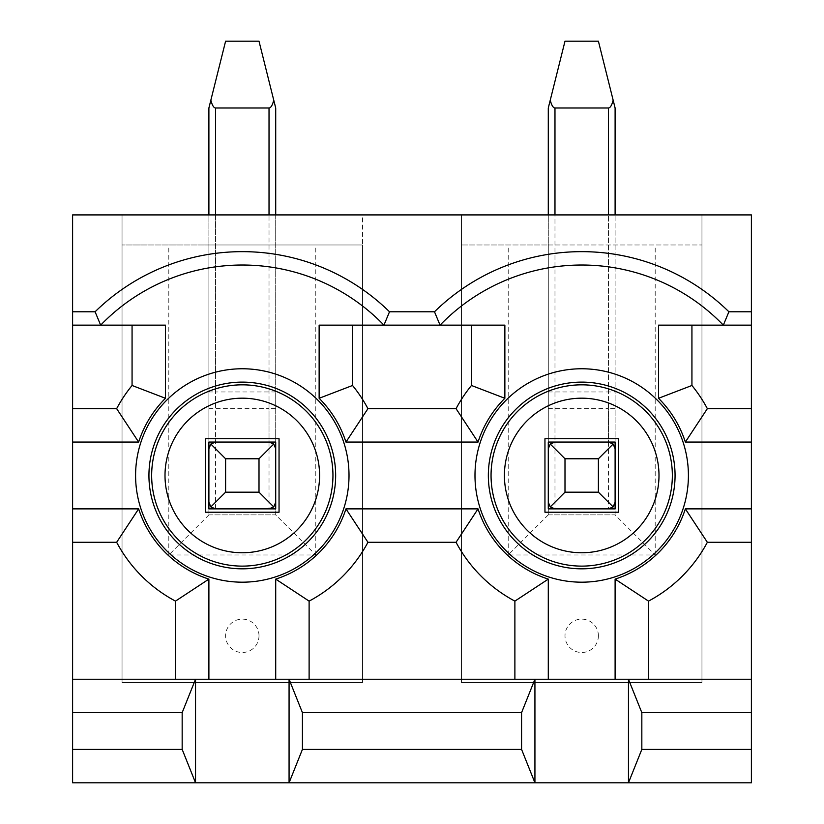<?xml version="1.0" encoding="UTF-8"?>
<svg xmlns="http://www.w3.org/2000/svg" width="824" height="824" viewBox="0 0 824 824"><rect width="100%" height="100%" fill="white"/><g stroke="black" fill="none" stroke-linecap="round" stroke-linejoin="round"><path stroke-width="0.62" stroke-dasharray="4.12 3.09" d="M461.44 682.581L701.955 682.581L701.955 214.91L751.395 214.91L751.395 782.8L72.605 782.8L72.605 736.028L751.395 736.028L72.605 736.028L72.605 214.91L122.045 214.91L122.045 682.581L362.56 682.581L362.56 214.91L461.44 214.91L461.44 682.581L461.44 214.91L701.955 214.91L701.955 682.581L461.44 682.581M548.29 514.887L508.212 554.974L655.193 554.974L615.106 514.887L548.29 514.887L548.29 508.872L615.106 508.872L615.106 514.887L548.29 514.887L548.29 244.975L701.955 244.975L461.44 244.975L548.29 244.975L548.29 442.066L615.106 442.066L615.106 214.91L615.106 391.956L608.421 391.956L608.421 214.91M723.338 325.15A196.885 196.885 0 0 0 440.057 325.15M383.943 325.15A196.885 196.885 0 0 0 100.662 325.15M751.395 679.244L72.605 679.244M554.974 108.006L608.421 108.006C610.254 107.892 611.83 105.287 613.149 100.188L598.399 41.2L564.996 41.2L550.247 100.188C551.565 105.287 553.141 107.892 554.974 108.006L554.974 508.872A6.685 6.685 0 0 1 548.29 502.197L548.29 448.75L548.29 502.197A6.685 6.685 0 0 0 554.974 508.872L608.421 508.872A6.685 6.685 0 0 0 615.106 502.197M615.106 514.887L615.106 391.956M615.106 448.75A6.685 6.685 0 0 0 608.421 442.066L554.974 442.066L608.421 442.066L608.421 391.956L554.974 391.956L554.974 214.91M751.395 325.15L658.531 325.15L658.531 398.291A108.902 108.902 0 0 1 685.352 442.066L751.395 442.066M208.894 514.887L168.807 554.974L315.788 554.974L275.71 514.887L208.894 514.887L208.894 508.872L275.71 508.872L275.71 514.887L208.894 514.887L208.894 244.975L362.56 244.975L362.56 682.581L122.045 682.581L122.045 214.91L362.56 214.91L362.56 244.975L122.045 244.975L208.894 244.975L208.894 442.066L275.71 442.066L275.71 108.006L259.004 41.2L225.601 41.2L210.851 100.188C212.17 105.287 213.746 107.892 215.579 108.006L269.026 108.006C270.859 107.892 272.435 105.287 273.753 100.188M215.579 108.006L215.579 508.872A6.685 6.685 0 0 1 208.894 502.197L208.894 448.75L208.894 502.197A6.685 6.685 0 0 0 215.579 508.872L269.026 508.872A6.685 6.685 0 0 0 275.71 502.197M275.71 514.887L275.71 214.91M275.71 448.75A6.685 6.685 0 0 0 269.026 442.066L215.579 442.066L269.026 442.066L269.026 214.91M471.462 325.15L319.135 325.15L319.135 398.291A108.902 108.902 0 0 1 345.956 442.066L478.044 442.066A108.902 108.902 0 0 1 504.865 398.291L504.865 325.15L471.462 325.15M72.605 442.066L138.648 442.066A108.902 108.902 0 0 1 165.47 398.291L165.47 325.15L72.605 325.15M205.557 438.728L205.557 512.219L279.048 512.219L279.048 438.728L205.557 438.728M208.894 679.244L208.894 579.118A108.902 108.902 0 0 1 138.648 508.872L72.605 508.872M275.71 679.244L275.71 579.118A108.902 108.902 0 0 0 345.956 508.872L478.044 508.872A108.902 108.902 0 0 0 548.29 579.118L548.29 679.244M275.71 412L208.894 412M259.004 635.819A16.707 16.707 0 0 0 233.954 621.347A16.707 16.707 0 0 0 233.954 650.28A16.707 16.707 0 0 0 259.004 635.819M315.788 554.974L315.788 244.975M168.807 554.974L168.807 244.975M544.952 438.728L544.952 512.219L618.443 512.219L618.443 438.728L544.952 438.728M615.106 679.244L615.106 579.118A108.902 108.902 0 0 0 685.352 508.872L751.395 508.872M615.106 412L548.29 412M598.399 635.819A16.707 16.707 0 0 0 573.35 621.347A16.707 16.707 0 0 0 573.35 650.28A16.707 16.707 0 0 0 598.399 635.819M655.193 554.974L655.193 244.975M508.212 554.974L508.212 244.975M210.851 100.188L208.894 108.006L208.894 442.066L208.894 214.91M275.71 391.956L215.579 391.956L215.579 442.066A6.685 6.685 0 0 0 208.894 448.75M550.247 100.188L548.29 108.006L548.29 442.066L548.29 214.91M615.106 108.006L613.149 100.188M548.29 391.956L554.974 391.956L554.974 442.066A6.685 6.685 0 0 0 548.29 448.75M208.894 391.956L215.579 391.956L215.579 214.91M269.026 108.006L269.026 408.663L275.71 408.663M208.894 408.663L269.026 408.663L269.026 508.872M608.421 108.006L608.421 408.663L615.106 408.663M548.29 408.663L608.421 408.663L608.421 508.872"/><path stroke-width="1.24" d="M302.429 749.397L521.571 749.397L534.931 782.8L289.07 782.8L302.429 749.397L302.429 712.647L289.07 679.244L534.931 679.244L521.571 712.647L521.571 749.397M521.571 712.647L302.429 712.647M751.395 712.647L641.834 712.647L641.834 749.397L751.395 749.397L751.395 679.244L628.465 679.244L628.465 782.8L641.834 749.397M641.834 712.647L628.465 679.244L534.931 679.244L534.931 782.8L751.395 782.8L751.395 749.397M615.106 679.244L615.106 579.118A108.902 108.902 0 0 0 685.352 508.872L751.395 508.872L751.395 214.91L72.605 214.91L72.605 442.066L138.648 442.066A108.902 108.902 0 0 1 165.47 398.291L165.47 325.15L72.605 325.15M751.395 325.15L658.531 325.15L658.531 398.291A108.902 108.902 0 0 1 685.352 442.066L751.395 442.066M504.865 325.15L319.135 325.15L319.135 398.291A108.902 108.902 0 0 1 345.956 442.066L478.044 442.066A108.902 108.902 0 0 1 504.865 398.291L504.865 325.15M208.894 679.244L208.894 579.118A108.902 108.902 0 0 1 138.648 508.872L72.605 508.872L72.605 442.066M275.71 679.244L275.71 579.118A108.902 108.902 0 0 0 345.956 508.872L478.044 508.872L456.053 542.285A142.305 142.305 0 0 0 514.887 601.118L548.29 579.118A108.902 108.902 0 0 1 478.044 508.872M548.29 679.244L548.29 579.118M751.395 679.244L751.395 508.872M548.29 508.872L548.29 442.066L615.106 442.066L615.106 508.872L548.29 508.872M434.495 311.781A210.244 210.244 0 0 1 728.9 311.781L723.338 325.15A196.885 196.885 0 0 0 440.057 325.15L434.495 311.781L389.505 311.781A210.244 210.244 0 0 0 95.1 311.781L72.605 311.781M95.1 311.781L100.662 325.15A196.885 196.885 0 0 1 383.943 325.15L389.505 311.781M72.605 749.397L182.166 749.397L195.535 782.8L72.605 782.8L72.605 712.647L182.166 712.647L182.166 749.397M72.605 508.872L72.605 679.244L195.535 679.244L182.166 712.647M72.605 679.244L72.605 712.647M208.894 508.872L208.894 442.066L275.71 442.066L275.71 508.872L208.894 508.872M728.9 311.781L751.395 311.781M289.07 782.8L195.535 782.8L195.535 679.244L289.07 679.244L289.07 782.8M205.557 512.219L279.048 512.219L279.048 438.728L205.557 438.728L205.557 512.219M352.538 325.15L352.538 385.478A142.305 142.305 0 0 1 367.947 408.663L456.053 408.663A142.305 142.305 0 0 1 471.462 385.478L471.462 325.15M72.605 408.663L116.648 408.663A142.305 142.305 0 0 1 132.067 385.478L132.067 325.15M175.491 679.244L175.491 601.118A142.305 142.305 0 0 1 116.648 542.285L72.605 542.285M514.887 679.244L514.887 601.118M456.053 542.285L367.947 542.285L345.956 508.872M275.71 579.118L309.113 601.118A142.305 142.305 0 0 0 367.947 542.285M309.113 601.118L309.113 679.244M456.053 408.663L478.044 442.066M345.956 442.066L367.947 408.663M352.538 385.478L319.135 398.291M165.47 398.291L132.067 385.478M116.648 408.663L138.648 442.066M138.648 508.872L116.648 542.285M175.491 601.118L208.894 579.118M544.952 512.219L618.443 512.219L618.443 438.728L544.952 438.728L544.952 512.219M691.933 325.15L691.933 385.478A142.305 142.305 0 0 1 707.352 408.663L751.395 408.663M615.106 579.118L648.509 601.118A142.305 142.305 0 0 0 707.352 542.285L685.352 508.872M648.509 601.118L648.509 679.244M751.395 542.285L707.352 542.285M685.352 442.066L707.352 408.663M691.933 385.478L658.531 398.291M504.865 398.291L471.462 385.478M259.004 492.175L259.004 458.772L225.601 458.772L225.601 492.175L259.004 492.175L273.753 506.914L269.026 508.872L215.579 508.872L210.851 506.914L208.894 502.197M210.851 100.188L225.601 41.2L259.004 41.2L273.753 100.188C272.435 105.287 270.859 107.892 269.026 108.006L215.579 108.006C213.746 107.892 212.17 105.287 210.851 100.188L208.894 108.006L208.894 214.91M208.894 448.75L208.894 442.066L208.894 448.75L210.851 444.023L225.601 458.772M275.71 448.75L275.71 502.197L275.71 442.066L275.71 448.75L273.753 444.023L259.004 458.772M275.71 214.91L275.71 108.006L273.753 100.188M210.851 506.914L225.601 492.175M210.851 444.023L215.579 442.066M269.026 442.066L273.753 444.023M273.753 506.914L275.71 502.197M598.399 492.175L598.399 458.772L564.996 458.772L564.996 492.175L598.399 492.175L613.149 506.914L608.421 508.872L554.974 508.872L550.247 506.914L548.29 502.197M550.247 100.188L564.996 41.2L598.399 41.2L613.149 100.188C611.83 105.287 610.254 107.892 608.421 108.006L554.974 108.006C553.141 107.892 551.565 105.287 550.247 100.188L548.29 108.006L548.29 214.91M548.29 448.75L548.29 442.066L548.29 448.75L550.247 444.023L564.996 458.772M615.106 448.75L615.106 502.197L615.106 442.066L615.106 448.75L613.149 444.023L598.399 458.772M615.106 108.006L615.106 214.91L615.106 108.006L613.149 100.188M550.247 506.914L564.996 492.175M550.247 444.023L554.974 442.066M608.421 442.066L613.149 444.023M613.149 506.914L615.106 502.197M135.589 475.469A106.718 106.718 0 0 1 295.662 383.057A106.718 106.718 0 0 1 295.662 567.891A106.718 106.718 0 0 1 135.589 475.469M474.984 475.469A106.718 106.718 0 0 1 635.057 383.057A106.718 106.718 0 0 1 635.057 567.891A106.718 106.718 0 0 1 474.984 475.469M335.656 475.469A93.359 93.359 0 0 0 242.297 382.109A93.359 93.359 0 0 0 148.938 475.469A93.359 93.359 0 0 0 242.297 568.828A93.359 93.359 0 0 0 335.656 475.469M332.947 475.469A90.64 90.64 0 0 1 242.297 566.119A90.64 90.64 0 0 1 151.657 475.469A90.64 90.64 0 0 1 242.297 384.829A90.64 90.64 0 0 1 332.947 475.469M165.006 475.469A77.291 77.291 0 0 1 280.943 408.539A77.291 77.291 0 0 1 280.943 542.408A77.291 77.291 0 0 1 165.006 475.469M675.062 475.469A93.359 93.359 0 0 0 581.703 382.109A93.359 93.359 0 0 0 488.344 475.469A93.359 93.359 0 0 0 581.703 568.828A93.359 93.359 0 0 0 675.062 475.469M672.343 475.469A90.64 90.64 0 0 1 581.703 566.119A90.64 90.64 0 0 1 491.053 475.469A90.64 90.64 0 0 1 581.703 384.829A90.64 90.64 0 0 1 672.343 475.469M504.412 475.469A77.291 77.291 0 0 1 620.348 408.539A77.291 77.291 0 0 1 620.348 542.408A77.291 77.291 0 0 1 504.412 475.469M215.579 214.91L215.579 108.006M269.026 214.91L269.026 108.006M554.974 214.91L554.974 108.006M608.421 214.91L608.421 108.006"/></g></svg>
